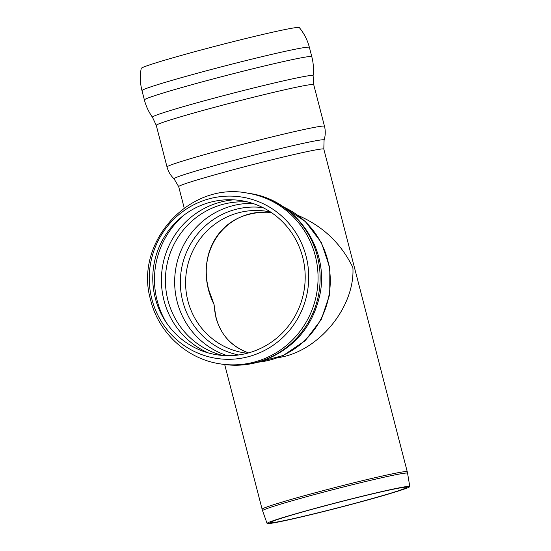 <?xml version="1.0" encoding="UTF-8"?>
<svg xmlns="http://www.w3.org/2000/svg" width="551" height="551" viewBox="0 0 551 551"><rect width="100%" height="100%" fill="white"/><g stroke="black" fill="none" stroke-linecap="round" stroke-linejoin="round"><path stroke-width="0.83" d="M323.547 506.107A73.703 2.7 -14.5 0 1 409.792 486.54A73.703 2.7 -14.5 0 1 339.113 507.602A73.703 2.7 -14.5 0 1 267.077 523.45A73.703 2.7 -14.5 0 1 323.547 506.107M298.16 215.496C322.893 226.151 341.138 243.494 352.888 267.531C355.099 304.71 322.542 347.068 284.571 356.401L276.891 358.033L284.571 356.401C322.542 347.068 355.099 304.71 352.888 267.531C341.138 243.494 322.893 226.151 298.16 215.496M324.215 506.052A70.411 2.583 -14.5 0 1 406.604 487.366A70.411 2.583 -14.5 0 1 339.079 507.485A70.411 2.583 -14.5 0 1 270.272 522.623A70.411 2.583 -14.5 0 1 324.215 506.052M271.14 212.404C263.24 211.88 255.712 212.569 248.542 214.47C216.936 222.349 199.407 255.561 208.767 289.826L214.057 304.538L215.93 317.507C220.868 335.132 231.751 346.93 248.556 352.909C227.294 344.94 215.799 328.816 214.057 304.538C190.818 257.861 221.977 207.562 271.14 212.404M141.986 90.646A86.452 3.168 165.5 0 1 208.216 70.308A86.452 3.168 165.5 0 1 309.38 47.352C307.458 40.016 304.097 33.418 299.289 27.55A81.658 2.989 165.5 0 0 219.56 45.134A81.658 2.989 165.5 0 0 141.208 68.434C139.844 75.893 140.106 83.297 141.986 90.646L144.39 99.951C146.001 106.198 148.687 111.956 152.441 117.205A82.981 3.037 165.5 0 1 232.005 93.443A82.981 3.037 165.5 0 1 313.106 75.652L313.719 84.64A81.314 2.982 165.5 0 0 218.568 106.233A81.314 2.982 165.5 0 0 156.264 125.359L167.022 166.967A81.314 2.982 165.5 0 1 229.326 147.84A81.314 2.982 165.5 0 1 324.477 126.248C325.648 130.883 325.51 135.47 324.078 140.023A77.498 2.838 165.5 0 0 248.336 156.608A77.498 2.838 165.5 0 0 174.054 178.82C170.596 175.535 168.248 171.588 167.022 166.967M151.663 298.311A81.658 79.695 99.4 0 1 250.719 199.014A81.658 79.695 99.4 0 1 284.564 335.773A81.658 79.695 99.4 0 1 151.663 298.311M247.654 353.157A78.028 76.162 99.4 0 1 155.657 257.028A78.028 76.162 99.4 0 1 283.634 222.914A78.028 76.162 99.4 0 1 247.654 353.157M319.539 491.609A74.95 2.748 165.5 0 0 262.118 509.241L262.572 510.722A74.881 2.741 -14.5 0 1 319.938 493.097A74.881 2.741 -14.5 0 1 405.977 473.061A74.881 2.741 -14.5 0 1 407.568 473.219L407.244 471.704A74.95 2.748 165.5 0 0 405.653 471.553A74.95 2.748 165.5 0 0 319.539 491.609M407.244 471.704L323.809 149.087A74.95 2.748 165.5 0 0 236.103 168.992A74.95 2.748 165.5 0 0 178.682 186.624L174.054 178.82M309.38 47.352L311.783 56.657A86.452 3.168 165.5 0 0 210.627 79.613A86.452 3.168 165.5 0 0 144.39 99.951M227.336 355.677A78.028 76.162 99.4 0 1 176.981 301.011A78.028 76.162 99.4 0 1 252.51 203.34M222.625 355.457A78.028 76.162 99.4 0 1 167.738 299.489A78.028 76.162 99.4 0 1 247.984 202.031M238.604 354.975A74.722 72.932 99.4 0 1 182.567 300.584A74.722 72.932 99.4 0 1 262.958 207.624M247.22 353.267L243.9 352.805A71.664 69.949 99.4 0 1 187.726 300.185A71.664 69.949 99.4 0 1 267.269 211.391L270.562 212.018M283.669 207.045A81.314 79.365 99.4 0 1 329.966 287.918A81.314 79.365 99.4 0 1 270.327 359.948A81.314 79.365 99.4 0 1 258.026 362.193M247.73 193.174L249.796 193.518A86.452 84.379 99.4 0 1 320.062 274.687A86.452 84.379 99.4 0 1 256.387 362.406A86.452 84.379 99.4 0 1 221.605 364.101L219.539 363.763C186.493 358.715 158.199 332.287 150.554 299.668C133.824 242.468 189.358 181.093 247.73 193.174A86.452 84.379 99.4 0 1 318.003 274.35A86.452 84.379 99.4 0 1 254.321 362.062A86.452 84.379 99.4 0 1 219.539 363.763M166.354 322.638A83.167 81.169 99.4 0 1 156.952 299.806A83.167 81.169 99.4 0 1 184.144 215M208.381 352.943A79.916 78.001 99.4 0 1 163.785 299.606A79.916 78.001 99.4 0 1 233.686 199.834M409.792 486.54L407.568 473.219M267.077 523.45L262.572 510.722M262.118 509.241L224.698 364.555M184.22 208.037L178.682 186.624M323.809 149.087L324.078 140.023M313.719 84.64L324.477 126.248M156.264 125.359L152.441 117.205M311.783 56.657C313.409 62.91 313.85 69.24 313.106 75.652M283.483 206.921L305.392 221.543L321.398 242.585L329.808 267.752L329.753 294.351L321.247 319.559L305.192 340.683L283.262 355.457L257.806 362.255M220.586 363.929C236.11 366.615 251.249 365.161 266.002 359.569C294.751 347.474 312.637 326.185 319.663 295.687C330.29 249.417 295.866 199.235 248.776 193.353"/></g></svg>
